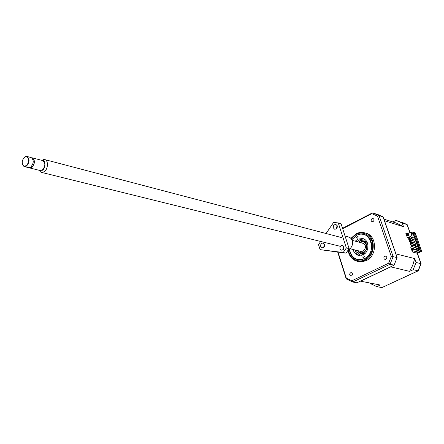 <?xml version="1.0" encoding="UTF-8"?>
<svg xmlns="http://www.w3.org/2000/svg" width="444" height="444" viewBox="0 0 444 444"><rect width="100%" height="100%" fill="white"/><g stroke="black" fill="none" stroke-linecap="round" stroke-linejoin="round"><path stroke-width="0.67" d="M350.932 238.345L356.188 233.727C358.957 232.356 361.76 232.051 364.596 232.817C375.89 235.314 376.229 255.55 364.951 260.345L361.127 261.494L357.265 261.294C352.242 259.851 349.178 256.26 348.068 250.516M365.506 252.969L362.054 253.518L365.112 253.213M364.596 232.817L365.845 233.172C377.128 235.664 377.472 255.855 366.211 260.639L361.832 261.838L357.265 261.294M385.869 259.357L384.937 259.457C383.549 258.547 383.505 257.481 384.82 256.26L385.758 256.16C387.146 257.076 387.179 258.142 385.869 259.357M373.071 221.584L372.061 221.684C370.807 220.785 370.807 219.752 372.055 218.598L373.071 218.498C374.325 219.403 374.32 220.435 373.071 221.584M351.593 275.835L350.777 275.94C349.389 275.069 349.339 274.015 350.616 272.788L351.437 272.677C352.819 273.56 352.869 274.608 351.593 275.835M349.3 249.262C350.061 254.756 352.797 258.203 357.514 259.607L360.944 259.79L364.352 258.769C374.331 254.512 374.009 236.602 363.997 234.415L360.817 234.066L357.104 234.981L351.776 239.549M361.882 242.918C366.294 244.616 366.711 247.397 363.12 251.271L359.784 251.143M359.834 242.38L360.134 242.219C365.923 239.016 369.48 249.683 363.481 252.359C361.111 253.324 359.196 252.747 357.731 250.632M357.442 250.56L360.572 253.158L363.803 252.775C368.359 248.518 368.281 244.772 363.564 241.536L359.551 242.307M358.597 242.058L360.767 240.415L365.334 239.943M361.272 255.383L361.272 255.383C358.852 254.69 357.254 253.008 356.488 250.327M409.768 238.445L412.981 236.719L413.164 237.24L412.204 237.707M415.684 246.342L416.289 246.048L416.478 246.575L415.867 246.87M412.237 245.454L415.462 243.706L415.645 244.233L414.685 244.7M411.416 243.112L414.635 241.375L414.818 241.897L413.858 242.363M410.589 240.776L413.808 239.044L413.991 239.566L413.031 240.032M342.679 228.704L371.789 213.692L377.478 216.056L391.303 256.499L388.611 263.237L351.837 280.791L346.303 278.138L338.039 252.181M388.611 263.237L390.082 264.23L394.078 265.179L356.898 282.817L352.641 281.996L351.837 280.791M413.503 252.292L419.38 249.489L413.808 234.41M413.808 239.044L413.991 239.566M412.248 237.823L413.342 237.29L412.981 236.719M415.911 246.986L416.655 246.625L416.289 246.048M414.724 244.816L415.823 244.289L415.462 243.706M413.897 242.48L414.996 241.952L414.635 241.375M413.07 240.149L414.169 239.621M413.991 234.321L413.58 233.167L411.921 232.656L412.154 233.322L413.458 233.722L413.125 233.794L418.387 248.601M413.458 233.722L418.786 248.718L417.149 248.512M391.303 256.499L393.118 256.632L390.082 264.23L352.73 282.018M377.478 216.056L379.059 215.584L383.061 216.866L397.091 257.637L393.118 256.632L379.059 215.584L372.605 212.915L378.11 214.652L383.061 216.866M371.789 213.692L372.605 212.915M346.303 278.138L346.364 278.976M413.686 248.196L412.126 248.94L413.753 248.39M412.049 238.017L409.129 239.671L412.348 238.106L411.843 237.435L408.624 239L408.83 239.582M412.876 240.354L409.651 241.913L413.175 240.437L412.67 239.766L409.446 241.331L409.651 241.913M413.703 242.69L413.497 242.108L413.703 242.69L410.472 244.25L411.349 245.887M413.497 242.108L410.267 243.667L410.472 244.25M414.535 245.038L411.299 246.592L414.835 245.121L414.33 244.45L411.094 246.009L411.299 246.592M411.816 235.736L410.933 232.945L411.71 233.183L411.471 232.517L410.578 232.24L406.221 234.382L407.448 237.867L411.816 235.736L410.578 232.24M411.71 233.183L411.122 233.472M411.921 232.656L411.582 232.817M411.227 233.777L412.154 233.322M408.225 235.581L407.709 235.57M408.602 237.496L409.057 238.789M409.335 239.571L409.879 241.12M410.156 241.902L410.706 243.456M410.978 244.239L411.533 245.798M412.631 248.923L412.842 249.528M410.672 240.565L410.178 239.161M409.851 238.239L409.446 237.085M413.691 249.117L413.481 248.518M412.315 245.221L411.827 243.828M411.494 242.89L411 241.492M413.125 233.794L411.516 234.576M415.112 246.864L414.635 247.536M419.38 249.489L417.732 249.029L417.488 248.351M417.732 249.029L416.05 249.833L415.95 249.545M416.05 249.833L415.606 249.706L417.288 248.906L417.044 248.229L416.272 248.007L415.262 245.149L410.744 247.23L411.988 250.766L416.394 248.657L417.288 248.906M397.091 257.637L394.078 265.179M414.419 252.542L419.125 250.305L418.914 249.711M412.348 238.106L411.843 237.435M413.175 240.437L412.67 239.766M414.002 242.779L410.772 244.339M414.835 245.121L414.33 244.45M406.71 234.959L408.669 233.994L409.079 235.159L407.12 236.119L406.71 234.959L408.73 234.16M407.303 236.03L406.948 235.031M407.792 235.792L407.015 235.215M411.938 235.775L407.448 237.867M413.547 247.813L413.963 248.99L411.982 249.939L411.571 248.762L413.547 247.813M412.171 249.85L411.571 248.762M411.81 248.829L413.603 247.968M414.568 247.53L415.09 246.797L415.384 247.619L414.568 247.53M416.394 248.657L415.14 245.116M411.988 250.766L412.421 252.003L417.416 253.33L421.778 251.26M407.592 233.705L405.788 233.161L406.221 234.382M390.62 266.822L409.584 271.373L413.17 269.708L418.248 270.829L421.106 263.769L416.095 262.432L413.17 269.708M412.62 232.867L413.975 232.206L420.646 250.954L421.639 251.226L417.255 253.313L420.912 263.653L418.009 270.857L381.884 287.595L376.823 286.624L380.258 285.026L360.406 281.152M360.539 281.18L390.537 266.949M420.646 250.954L416.25 253.041M408.419 237.584L408.874 238.878M409.152 239.66L409.695 241.209M409.973 241.991L410.522 243.545M412.448 249.012L412.659 249.617M416.095 262.432L414.729 258.563L395.804 253.885M409.584 271.373L412.765 265.246L414.729 258.563M384.371 220.662L403.535 226.745L402.214 222.999L407.176 224.603L410.04 232.506M395.843 253.668L384.526 220.779M392.862 221.961L395.943 220.413L402.214 222.999M403.535 226.745L396.32 223.06L383.832 219.103M370.524 283.128L370.723 283.727L376.823 286.624M413.975 232.206L415.262 232.922L421.639 251.226L414.974 232.512M381.884 287.595L418.17 270.862M41.986 160.24L43.806 159.518L44.777 159.596C48.596 160.301 48.185 169.275 44.211 171.75L41.486 172.383L40.598 171.978L39.338 170.429M350.011 248.723L360.778 251.387L363.07 251.115C366.283 248.107 366.228 245.465 362.887 243.184L352.142 240.359M41.73 160.312L42.041 160.267C45.754 159.646 46.037 167.999 42.363 170.291L39.177 170.302M31.729 157.798L32.351 157.864C35.237 160.351 35.082 163.542 31.885 167.449L29.754 167.949L29.193 167.721M32.351 157.864L42.763 160.584C45.649 163.048 45.504 166.206 42.319 170.058L40.199 170.552L29.754 167.949M31.885 157.898L32.312 158.008C35.115 160.423 34.959 163.525 31.857 167.316L29.376 167.704M24.059 157.692L25.752 156.516L27.001 156.471C29.881 158.963 29.726 162.177 26.518 166.106L24.392 166.617L23.321 165.967L22.416 164.136M27.001 156.471L31.174 157.559C34.06 160.045 33.899 163.242 30.703 167.149L28.577 167.66L24.392 166.617M24.559 157.265L25.408 156.832C28.938 155.472 29.587 163.425 26.113 165.651L24.542 166.173L23.171 165.523C21.584 162.693 22.045 159.94 24.559 157.265M355.256 241.181L357.87 239.094L362.754 238.55C369.475 239.976 369.724 251.959 363.053 254.828L358.425 255.383C355.655 254.584 353.89 252.619 353.135 249.495M363.719 238.9L359.895 239.638L357.287 241.714M355.172 250C355.794 252.675 357.226 254.523 359.474 255.55M363.836 257.631L362.726 257.165L363.231 255.8L364.341 256.266L363.836 257.631M357.692 238.134L356.993 238.145L356.593 237.668L357.104 236.336L357.803 236.33L358.203 236.802L357.692 238.134M351.859 239.699L356.649 235.376C369.852 227.922 378.144 252.458 364.296 258.613C356.31 261.089 351.359 257.942 349.445 249.167M326.068 233.511L333.583 222.455L338.273 222.927L346.353 247.957L343.218 252.503L320.074 249.639L318.514 244.622L320.668 241.464M343.817 246.353L342.968 249.833M343.983 246.742L342.59 245.349C340.62 245.377 339.754 246.514 339.993 248.751L341.403 250.15C343.362 250.111 344.222 248.973 343.983 246.742M324.453 244.133L323.665 247.408M324.564 244.433L323.21 243.062C321.306 243.101 320.468 244.217 320.69 246.414L322.061 247.791C323.959 247.741 324.797 246.62 324.564 244.433M337.151 225.58L336.225 228.904M337.246 225.824L335.953 224.492C333.977 224.486 333.094 225.613 333.316 227.866L334.626 229.209C336.596 229.204 337.473 228.077 337.246 225.824M348.59 249.667C351.909 247.624 353.119 244.605 352.231 240.615L351.287 238.772L349.85 237.429L345.005 235.886M320.074 249.639L346.015 253.169L343.218 252.503M346.015 253.169L349.134 248.646L346.353 247.957M349.134 248.646L341.064 223.726L338.273 222.927M351.26 238.733L356.293 234.299C359.573 232.123 368.52 232.001 372.011 241.186C374.819 250.738 368.309 258.469 364.663 259.712C361.177 262.443 350.039 261.127 348.473 249.861M358.713 252.192C360.806 254.168 362.72 254.751 364.452 253.946M367.321 242.696C365.024 240.92 363.059 240.515 361.444 241.481M397.23 220.801L407.076 224.559L409.912 232.567M367.776 244.056L365.035 241.924L363.564 241.536M362.054 253.518L360.572 253.158M342.546 228.305L372.183 213.009M346.159 278.666L337.718 252.137M346.281 278.926L352.641 281.996M421.09 263.725L417.41 253.335M402.12 222.372L407.142 224.586M44.777 159.596L341.88 237.662M42.041 160.267L43.806 159.518M25.408 156.832L25.752 156.516M41.486 172.383L339.71 246.176M39.411 170.479L40.598 171.978M23.171 165.523L23.321 165.967M342.829 249.528L343.223 249.628M340.998 223.704L338.206 222.91"/></g></svg>

